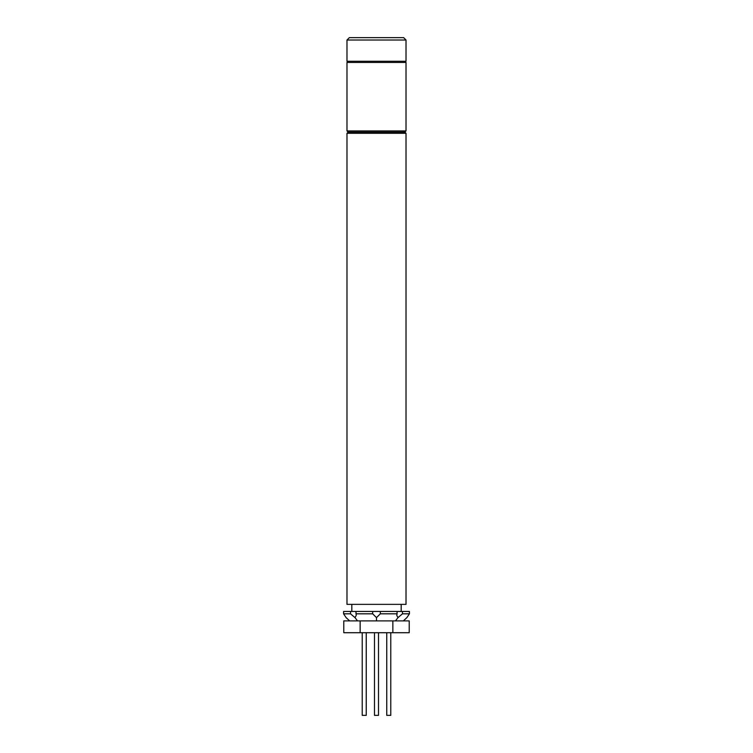 <?xml version="1.0" encoding="UTF-8"?>
<svg xmlns="http://www.w3.org/2000/svg" width="753" height="753" viewBox="0 0 753 753"><rect width="100%" height="100%" fill="white"/><g stroke="black" fill="none" stroke-linecap="round" stroke-linejoin="round"><path stroke-width="1.13" d="M406.018 133.281L404.832 132.104L348.168 132.104L404.832 132.104L406.018 130.918L346.982 130.918L348.168 132.104L346.982 133.281L346.982 604.367L406.018 604.367L406.018 133.281L346.982 133.281M346.982 40.013L349.345 37.65L403.655 37.65L406.018 40.013L346.982 40.013L346.982 61.266L406.018 61.266L406.018 40.013M378.505 632.708L378.505 715.35L374.495 715.35L374.495 632.708M366.24 715.35L366.24 632.708L366.24 715.35L362.221 715.35L362.221 632.708M390.779 715.35L390.779 632.708L390.779 715.35L386.76 715.35L386.76 632.708M392.859 620.896L409.218 620.896L409.218 632.708L392.859 632.708L392.859 620.896L343.782 620.896L343.782 632.708L360.141 632.708L360.141 620.896M392.859 632.708L360.141 632.708M355.915 613.817L372.679 613.817L372.679 611.455L355.915 611.455L356.235 615.399L355.021 617.629L357.524 620.896M343.575 613.817L350.522 613.817L350.522 611.455L343.575 611.455L343.575 613.817L346.126 617.629L349.665 620.896M402.479 613.817L409.425 613.817L409.425 611.455L402.479 611.455L402.479 613.817L397.979 617.629L395.476 620.896M380.321 613.817L397.085 613.817L397.085 611.455L380.321 611.455L380.321 613.817L376.5 617.629L376.5 620.896M350.522 611.455L355.915 611.455M372.679 611.455L380.321 611.455M397.085 611.455L402.479 611.455M403.335 620.896L406.874 617.629L409.425 613.817M350.522 613.817L355.021 617.629M372.679 613.817L376.5 617.629M397.085 613.817L396.765 615.399L397.979 617.629M404.832 61.266L406.018 62.443L346.982 62.443L346.982 130.918M406.018 62.443L406.018 130.918M346.982 62.443L348.168 61.266M401.18 604.367L401.18 611.455M351.82 604.367L351.82 611.455"/></g></svg>
